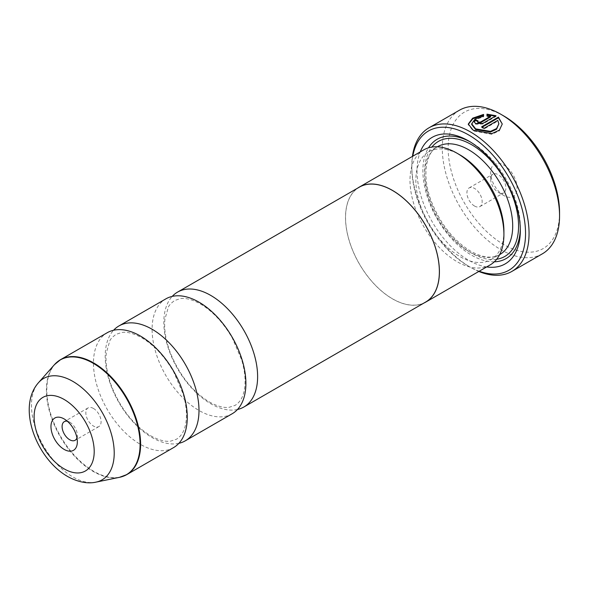 <?xml version="1.0" encoding="UTF-8"?>
<svg xmlns="http://www.w3.org/2000/svg" width="589" height="589" viewBox="0 0 589 589"><rect width="100%" height="100%" fill="white"/><g stroke="black" fill="none" stroke-linecap="round" stroke-linejoin="round"><path stroke-width="0.44" stroke-dasharray="2.94 2.21" d="M178.872 443.326A66.329 38.292 60 0 1 152.095 437.561A66.329 38.292 60 0 1 110.526 384.492A66.329 38.292 60 0 1 113.589 330.252M237.5 409.48A66.329 38.292 60 0 1 210.722 403.715A66.329 38.292 60 0 1 169.153 350.639A66.329 38.292 60 0 1 172.216 296.4M232.162 413.765A66.329 38.292 60 0 1 198.994 410.481A66.329 38.292 60 0 1 155.665 352.031A66.329 38.292 60 0 1 165.833 298.881M173.534 447.618A66.329 38.292 60 0 1 140.366 444.334A66.329 38.292 60 0 1 97.038 385.883A66.329 38.292 60 0 1 107.205 332.733M76.953 437.907A10.779 6.221 -120 0 0 77.343 435.359A10.779 6.221 -120 0 0 69.723 422.158L64.149 418.941L69.723 422.158A10.779 6.221 -120 0 0 67.323 421.223M93.467 408.449A10.779 6.221 -120 0 0 88.078 407.919A10.779 6.221 -120 0 0 86.421 416.556A10.779 6.221 -120 0 0 93.467 426.053A10.779 6.221 -120 0 0 98.856 426.583A10.779 6.221 -120 0 0 100.505 417.947A10.779 6.221 -120 0 0 93.467 408.449M502.262 124.036L499.406 130.817L491.778 134.285L473.254 130.942L468.284 124.721L468.284 124.043M483.576 114.428L483.576 116.791L475.08 119.729L471.679 124.463M483.576 116.791L483.576 116.114M477.605 121.378A82.909 47.871 60 0 1 478.062 121.584L477.569 122.24M478.062 121.584L478.062 120.907M496.026 115.746L496.026 116.423L482.87 124.014L475.662 124.235L474.167 122.46L475.662 120.546M559.55 212.474A78.764 45.478 60 0 1 503.853 244.626A78.764 45.478 60 0 1 448.155 148.163A78.764 45.478 60 0 1 503.853 116.004M459.464 110.202A82.909 47.871 -120 0 0 446.756 176.641A82.909 47.871 -120 0 0 500.922 249.707A82.909 47.871 -120 0 0 542.381 253.815M503.853 195.548L503.853 195.548A18.657 10.771 60 0 1 490.666 172.702A18.657 10.771 60 0 1 503.853 165.082A18.657 10.771 60 0 1 517.046 187.935A18.657 10.771 60 0 1 503.853 195.548L498.287 192.331A10.779 6.221 60 0 1 490.666 179.13A10.779 6.221 60 0 1 492.897 174.197A10.779 6.221 60 0 1 498.287 174.734A10.779 6.221 60 0 1 505.325 184.232A10.779 6.221 60 0 1 503.676 192.868A10.779 6.221 60 0 1 498.287 192.331L503.853 195.548M474.543 206.04A10.779 6.221 60 0 1 467.497 196.542A10.779 6.221 60 0 1 469.153 187.906A10.779 6.221 60 0 1 474.543 188.436A10.779 6.221 60 0 1 481.581 197.941A10.779 6.221 60 0 1 479.932 206.577A10.779 6.221 60 0 1 474.543 206.04M412.793 156.203A80.421 46.435 -120 0 0 411.807 167.791A80.421 46.435 -120 0 0 468.675 266.287A80.421 46.435 -120 0 0 479.203 271.234M478.828 271.455A82.909 47.871 60 0 1 470.434 267.303L468.675 266.287A80.421 46.435 -120 0 0 468.675 266.294L470.434 267.303A82.909 47.871 60 0 1 411.807 165.759A82.909 47.871 60 0 1 412.41 156.424M503.912 231.124A62.265 35.951 60 0 1 491.02 259.624A62.265 35.951 60 0 1 459.884 256.539A62.265 35.951 60 0 1 419.206 201.674A62.265 35.951 60 0 1 428.748 151.778A62.265 35.951 60 0 1 459.884 154.863M490.158 264.91A66.41 38.344 60 0 1 456.954 261.619A66.41 38.344 60 0 1 413.566 203.095A66.41 38.344 60 0 1 423.749 149.878M486.676 266.92A73.043 42.172 60 0 1 468.675 260.264A73.043 42.172 60 0 1 420.266 151.888M470.169 141.868A68.898 39.78 60 0 1 471.612 142.678L468.682 140.985L471.612 142.678A68.898 39.78 60 0 1 520.33 227.059A68.898 39.78 60 0 1 520.308 228.716M494.318 261.818A68.898 39.78 60 0 1 471.612 255.192A68.898 39.78 60 0 1 428.505 147.824M423.97 303.026A66.41 38.344 60 0 1 392.465 298.851A66.41 38.344 60 0 1 349.542 241.843A66.41 38.344 60 0 1 357.641 188.141M425.626 302.069A66.329 38.292 60 0 1 392.465 298.785A66.329 38.292 60 0 1 349.13 240.334A66.329 38.292 60 0 1 359.297 187.184M490.578 116.909L486.97 116.563L486.97 114.141M486.97 116.563L486.97 115.886M498.868 124.456L497.786 121.069L484.07 128.984A82.909 47.871 -120 0 0 481.669 127.482L481.669 126.804M481.669 127.482L482.236 127.158M497.786 121.069L497.786 120.392M484.07 128.984L484.07 128.306M123.381 476.184A66.329 38.292 60 0 1 93.695 471.274A66.329 38.292 60 0 1 51.317 415.849A66.329 38.292 60 0 1 57.383 361.874M54.446 364.672A66.248 38.248 -120 0 0 51.869 418.853A66.248 38.248 -120 0 0 93.239 471.472A66.248 38.248 -120 0 0 119.486 477.333M96.029 482.119A58.517 33.787 60 0 1 72.845 476.935A58.517 33.787 60 0 1 36.297 430.463A58.517 33.787 60 0 1 38.572 382.6M482.87 124.014L482.87 123.337M499.811 254.551A62.265 35.951 60 0 1 468.675 251.466A62.265 35.951 60 0 1 428.004 196.593A62.265 35.951 60 0 1 437.546 146.698C425.582 152.603 421.54 176.678 431.671 202.226C440.734 224.461 453.758 240.805 470.751 251.26C482.789 257.768 492.47 258.865 499.811 254.551M496.667 259.263A66.41 38.344 60 0 1 471.612 253.16A66.41 38.344 60 0 1 430.485 201.379A66.41 38.344 60 0 1 431.892 147.066M150.644 435.772C158.64 440.16 165.325 441.941 170.7 441.109L176.494 439.203C181.972 435.808 185.182 429.661 186.139 420.76C187.022 412.911 186.014 403.958 183.113 393.901L173.689 371.931C164.618 356.382 153.994 345.007 141.816 337.806C133.821 333.418 127.136 331.636 121.761 332.468L115.967 334.375C112.344 337.107 110.268 339.323 109.745 341.024L106.3 352.988C105.276 362.677 107.007 373.721 111.505 386.126C120.62 408.766 133.659 425.317 150.644 435.772M209.272 401.926C217.267 406.314 223.953 408.096 229.32 407.264L235.121 405.357C240.599 401.963 243.809 395.815 244.766 386.914C245.65 379.058 244.641 370.106 241.733 360.056L232.316 338.079C223.246 322.536 212.622 311.161 200.444 303.961C192.448 299.573 185.763 297.791 180.389 298.616L174.594 300.523C170.965 303.254 168.896 305.47 168.373 307.178L164.927 319.142C163.897 328.831 165.634 339.875 170.133 352.274C179.247 374.921 192.286 391.464 209.272 401.926M88.078 407.919L64.334 421.628M490.666 179.13L490.666 172.702M469.153 187.906L492.897 174.197M491.02 259.624L499.634 254.654M520.33 227.059L520.33 230.446M428.748 151.778L437.369 146.801M411.807 167.791L411.807 165.759M479.932 206.577L503.676 192.868M474.167 122.46L474.167 121.783M98.856 426.583L75.112 440.292M77.343 435.359L77.343 441.794"/><path stroke-width="0.88" d="M113.589 330.252A66.329 38.292 60 0 1 118.926 325.96A66.329 38.292 60 0 1 152.095 329.244A66.329 38.292 60 0 1 195.423 387.695A66.329 38.292 60 0 1 185.255 440.844A66.329 38.292 60 0 1 178.872 443.326M172.216 296.4A66.329 38.292 60 0 1 177.554 292.115A66.329 38.292 60 0 1 210.722 295.398A66.329 38.292 60 0 1 254.05 353.849A66.329 38.292 60 0 1 243.883 406.999A66.329 38.292 60 0 1 237.5 409.48M118.926 325.96L165.833 298.881A66.329 38.292 60 0 1 198.994 302.172A66.329 38.292 60 0 1 242.322 360.615A66.329 38.292 60 0 1 232.162 413.765L185.255 440.844M57.383 361.874A66.329 38.292 60 0 1 60.534 359.673L107.205 332.733A66.329 38.292 60 0 1 140.366 336.017A66.329 38.292 60 0 1 183.702 394.468A66.329 38.292 60 0 1 173.534 447.618L126.863 474.565A66.329 38.292 60 0 1 123.381 476.184M64.149 418.941A18.657 10.771 -120 0 0 50.963 426.561A18.657 10.771 -120 0 0 64.149 449.407A18.657 10.771 -120 0 0 77.343 441.794A18.657 10.771 -120 0 0 64.149 418.941L64.149 418.941M67.323 421.223A10.779 6.221 -120 0 0 64.334 421.628A10.779 6.221 -120 0 0 62.677 430.264A10.779 6.221 -120 0 0 69.723 439.762A10.779 6.221 -120 0 0 75.112 440.292A10.779 6.221 -120 0 0 76.953 437.907M471.679 123.786L471.679 124.463L475.676 129.565L490.49 132.024L496.579 129.234L498.868 123.778L496.586 128.557L490.482 131.354L475.662 128.873L471.679 123.786L475.073 119.052L483.576 116.114L483.576 114.428L472.672 118.183L468.284 124.043L473.254 130.265L491.786 133.607L499.406 130.147L502.262 124.036L498.427 117.13L481.669 126.804A82.909 47.871 60 0 1 484.07 128.306L497.786 120.392L498.868 123.778M468.292 124.382L472.893 118.72L483.576 115.105M482.236 127.158L498.427 117.807L498.427 117.13M498.427 117.807L502.218 123.904M477.569 121.562L478.062 122.843L480.469 122.748L490.578 116.909L490.578 116.232L480.469 122.07L478.062 122.166L477.569 121.562L478.062 120.907A82.909 47.871 -120 0 0 475.662 119.869L474.167 121.783L475.662 123.557L482.87 123.337L496.026 115.746L486.97 114.141L486.97 115.886L490.578 116.232M503.853 116.004L500.922 114.31L503.853 116.004A78.764 45.478 60 0 1 559.55 212.474L559.55 215.854A82.909 47.871 -120 0 0 500.922 114.31L500.922 114.31A82.909 47.871 -120 0 0 459.464 110.202L428.983 127.806A82.909 47.871 60 0 1 470.434 131.914A82.909 47.871 60 0 1 524.6 204.972A82.909 47.871 60 0 1 511.893 271.411A82.909 47.871 60 0 1 478.828 271.455M511.893 271.411L542.381 253.815A82.909 47.871 -120 0 0 559.55 215.854M479.203 271.234A80.421 46.435 -120 0 0 525.3 227.214A80.421 46.435 -120 0 0 468.675 134.962A80.421 46.435 -120 0 0 412.793 156.203M357.641 188.141A66.41 38.344 60 0 1 359.261 187.111L423.749 149.878A66.41 38.344 60 0 1 456.954 153.169L459.884 154.863A62.265 35.951 60 0 1 503.912 231.124L503.912 234.51A66.41 38.344 60 0 1 490.158 264.91L425.67 302.142A66.41 38.344 60 0 1 423.97 303.026M459.884 154.863L456.954 153.169A66.41 38.344 60 0 1 503.912 234.51M420.266 151.888A73.043 42.172 60 0 1 468.675 140.985A73.043 42.172 60 0 1 468.682 140.985L468.675 140.985M428.505 147.824A68.898 39.78 60 0 1 470.169 141.868M359.261 187.111A66.41 38.344 60 0 1 392.465 190.402A66.41 38.344 60 0 1 435.845 248.926A66.41 38.344 60 0 1 425.67 302.142M177.554 292.115L359.297 187.184A66.329 38.292 60 0 1 392.465 190.468A66.329 38.292 60 0 1 435.794 248.919A66.329 38.292 60 0 1 425.626 302.069L243.883 406.999M468.682 140.985A73.043 42.172 60 0 1 520.33 230.446A73.043 42.172 60 0 1 486.676 266.92M520.308 228.716A68.898 39.78 60 0 1 494.318 261.818M412.41 156.424A82.909 47.871 60 0 1 428.983 127.806M486.97 114.818L495.297 116.114M477.605 121.378A82.909 47.871 60 0 0 475.662 120.546L475.662 119.869M54.446 364.672L60.534 359.673A66.329 38.292 60 0 1 93.695 362.964A66.329 38.292 60 0 1 137.031 421.407A66.329 38.292 60 0 1 126.863 474.565L119.486 477.333A66.248 38.248 -120 0 0 138.025 427.386A66.248 38.248 -120 0 0 93.239 363.295A66.248 38.248 -120 0 0 54.446 364.672L38.572 382.6A58.517 33.787 60 0 1 72.845 381.385A58.517 33.787 60 0 1 112.403 437.995A58.517 33.787 60 0 1 96.029 482.119L119.486 477.333M64.149 468.873A42.496 24.539 -120 0 0 94.203 451.527A42.496 24.539 -120 0 0 64.149 399.475A42.496 24.539 -120 0 0 34.103 416.828A42.496 24.539 -120 0 0 64.149 468.873M437.369 146.801L437.546 146.698A62.265 35.951 60 0 1 468.675 149.783A62.265 35.951 60 0 1 509.352 204.655A62.265 35.951 60 0 1 499.811 254.551L499.634 254.654M431.892 147.066A66.41 38.344 60 0 1 471.612 144.71A66.41 38.344 60 0 1 516.722 209.92A66.41 38.344 60 0 1 496.667 259.263M480.469 122.748L480.469 122.07M96.029 482.119C89.837 483.598 79.684 483.245 67.588 476.464C36.754 458.986 16.389 407.426 38.572 382.6"/></g></svg>
